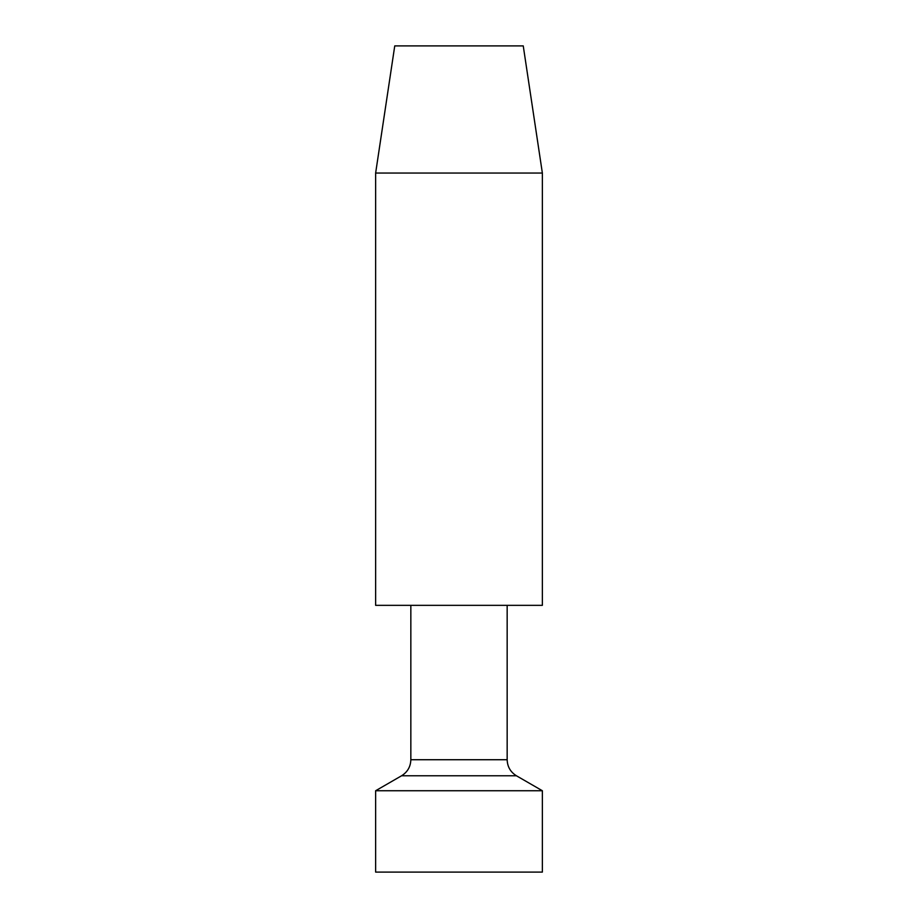 <?xml version="1.0" encoding="UTF-8"?>
<svg xmlns="http://www.w3.org/2000/svg" width="918" height="918" viewBox="0 0 918 918"><rect width="100%" height="100%" fill="white"/><g stroke="black" fill="none" stroke-linecap="round" stroke-linejoin="round"><path stroke-width="1.38" d="M375.634 790.742L542.366 790.742L542.366 872.1L375.634 872.1L375.634 790.742L401.579 775.767C407.512 772.072 410.61 766.725 410.839 759.725L410.839 605.341M375.634 605.341L542.366 605.341L542.366 173.054L375.634 173.054L375.634 605.341M375.634 173.054L394.751 45.9L523.249 45.9L542.366 173.054M410.839 759.725L507.161 759.725L507.161 605.341M401.579 775.767L516.421 775.767L542.366 790.742M507.161 759.725C507.39 766.725 510.488 772.072 516.421 775.767"/></g></svg>
